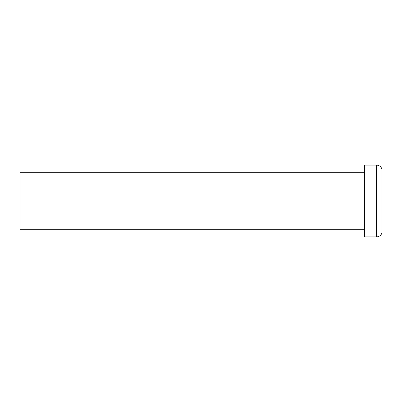<?xml version="1.0" encoding="UTF-8"?>
<svg xmlns="http://www.w3.org/2000/svg" width="402" height="402" viewBox="0 0 402 402"><rect width="100%" height="100%" fill="white"/><g stroke="black" fill="none" stroke-linecap="round" stroke-linejoin="round"><path stroke-width="0.6" d="M364.669 165.106L364.669 201L364.669 165.106L376.518 165.106L376.518 201L381.9 201L381.9 168.84L381.9 201L376.518 201L376.518 165.106C379.081 165.242 380.875 166.488 381.9 168.84M381.9 233.16L381.9 201L381.9 233.16C380.875 235.512 379.081 236.758 376.518 236.894L376.518 201L364.669 201L376.518 201L376.518 236.894L364.669 236.894L364.669 201L20.1 201L364.669 201L364.669 236.894M20.1 172.287L20.1 201L20.1 172.287L364.669 172.287M20.1 229.713L20.1 201L20.1 229.713L364.669 229.713M20.1 176.88L20.1 225.12"/></g></svg>
